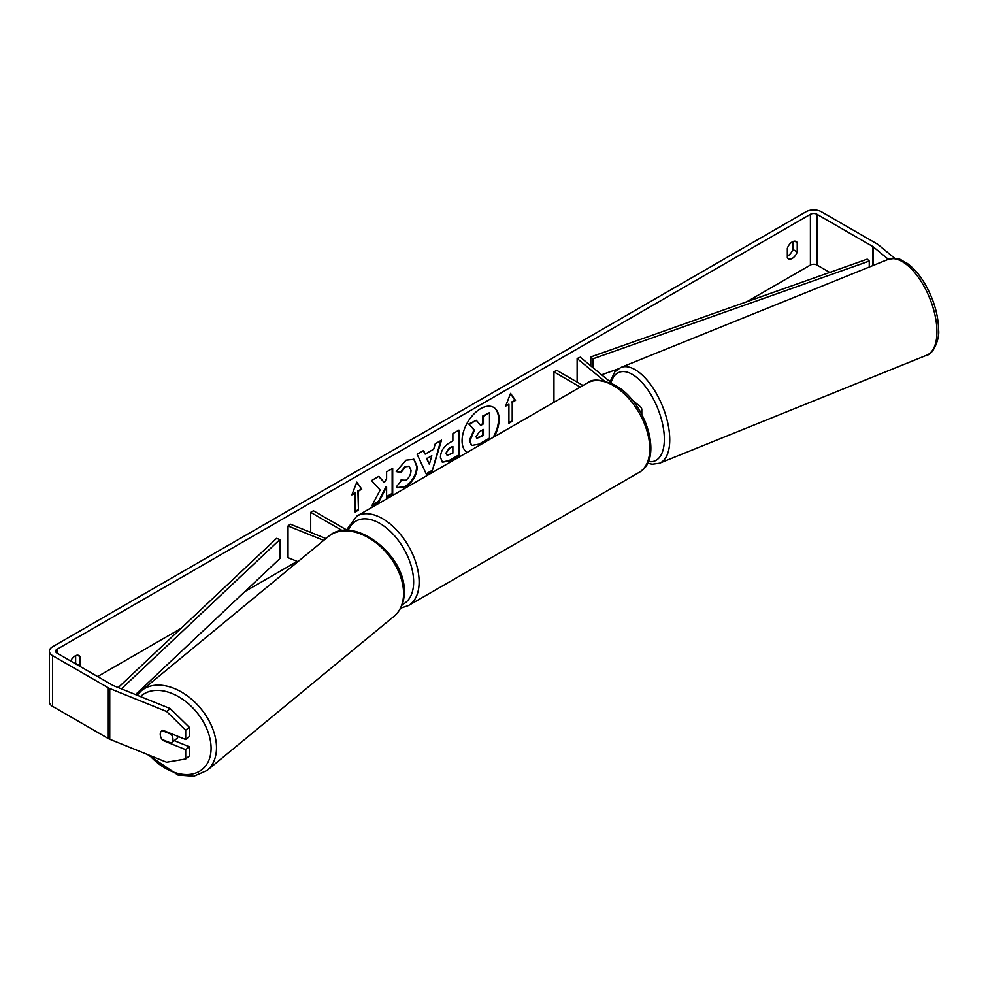 <?xml version="1.0" encoding="UTF-8"?>
<svg xmlns="http://www.w3.org/2000/svg" width="988" height="988" viewBox="0 0 988 988"><rect width="100%" height="100%" fill="white"/><g stroke="black" fill="none" stroke-linecap="round" stroke-linejoin="round"><path stroke-width="1.48" d="M632.098 399.918L640.113 406.525A9.324 5.385 180 0 1 641.805 409.612A9.324 5.385 180 0 1 640.644 412.206M612.881 384.073L580.314 357.224L577.128 358.508L604.323 380.923M583.031 385.505L556.701 370.302L553.959 371.883L553.959 402.289M580.289 387.086L553.959 371.883M577.128 358.508L577.128 382.097M323.706 540.399L288.027 525.974L290.25 524.134L325.941 538.559M342.404 530.655L310.689 512.34L310.689 532.396M347.467 530.408L313.431 510.759L310.689 512.34M288.027 525.974L288.027 557.677L297.907 561.666M178.136 736.455A7.768 5.199 50.5 0 1 176.901 738.444L171.554 742.853A7.768 5.199 50.5 0 1 171.159 743.137L162.069 739.469A7.768 5.199 50.5 0 1 160.254 734.294A7.768 5.199 50.5 0 1 161.674 730.873A7.768 5.199 50.5 0 1 162.069 730.589L171.159 734.257A7.768 5.199 50.5 0 1 172.974 739.432A7.768 5.199 50.5 0 1 171.554 742.853M494.161 436.82A26.194 15.129 120 0 0 493.691 407.414A26.194 15.129 120 0 0 480.588 408.711A26.194 15.129 120 0 0 463.619 431.348A26.194 15.129 120 0 0 467.015 452.479M493.086 437.437A26.194 15.129 120 0 0 493.407 407.254M792.833 241.615L792.833 249.421A7.768 4.483 -60 0 1 787.893 255.843A7.768 4.483 -60 0 1 787.337 256.139M792.29 258.387A7.768 4.483 -60 0 1 788.399 258.77A7.768 4.483 -60 0 1 787.337 257.658L787.337 248.334A7.768 4.483 -60 0 1 796.167 241.517A7.768 4.483 -60 0 1 797.23 242.616L797.23 251.952A7.768 4.483 -60 0 1 792.29 258.387M380.145 490.073L371.834 505.77L379.046 501.608L386.604 486.948L386.604 497.236L392.693 493.728L392.693 468.361L386.604 471.881L386.604 478.439L384.381 482.589L378.861 476.352L371.55 480.576L380.145 490.073M425.186 454.11L433.695 449.194L435.239 443.797L441.525 440.179L432.225 470.93L426.396 474.289L417.109 454.27L423.593 450.528L425.186 454.11L423.272 450.713M829.759 272.416L816.99 265.043A4.656 2.692 0 0 0 810.407 265.043L746.805 301.76M610.423 380.504L609.324 381.133M297.153 561.369L244.876 591.553M180.989 628.43L97.614 676.57M888.36 259.313L873.231 246.839A4.656 2.692 0 0 0 872.713 246.481L816.99 214.31A4.656 2.692 0 0 0 810.407 214.31L56.983 649.301A4.656 2.692 0 0 0 55.612 651.203A4.656 2.692 0 0 0 56.983 653.105L112.694 685.277A4.656 2.692 0 0 0 113.311 685.573L170.171 708.557L189.264 727.254L189.264 736.566L185.695 739.506L162.798 730.243A7.768 5.199 50.5 0 0 161.674 730.873L161.674 730.873A7.768 5.199 50.5 0 0 162.798 740.395L185.695 749.657L185.695 758.957L189.264 756.018L189.264 746.718L185.695 749.657M79.917 666.357A7.768 4.483 120 0 0 80.04 666.011L80.04 656.687A7.768 4.483 120 0 0 78.978 655.575A7.768 4.483 120 0 0 70.704 661.034M351.864 494.902L356.816 482.169L361.756 489.196L358.459 491.098L358.459 510.117L355.161 512.019L355.161 493L351.864 494.902M512.216 402.326L515.514 400.424L510.574 393.385L505.634 406.13L508.919 404.228L508.919 423.247L512.216 421.345L512.216 402.326L512.216 421.345M440.413 457.259L440.413 457.197C440.833 450.911 443.983 446.057 449.861 442.612L452.875 440.87L452.875 433.621L458.963 430.101L458.963 455.468L449.54 460.902L442.426 462.174L440.413 457.259M400.98 480.069L405.772 480.267C409.057 477.982 410.81 474.746 411.02 470.535L409.316 466.348L405.772 466.719L400.819 472.659L396.237 471.535L405.969 460.198L414.034 459.309L417.294 466.842C416.763 475.24 412.898 481.872 405.71 486.714L397.645 487.8L396.398 486.812L401.424 480.427M894.893 258.448L878.32 244.789A10.868 6.274 0 0 0 877.109 243.95L821.386 211.778A10.868 6.274 0 0 0 806.01 211.778L52.586 646.77A10.868 6.274 0 0 0 49.4 651.203A10.868 6.274 0 0 0 52.586 655.649L108.297 687.809A10.868 6.274 0 0 0 109.754 688.513L166.614 711.496L170.171 708.557M75.533 663.812A7.768 4.483 120 0 0 75.644 663.479L75.644 655.674M189.264 727.254L185.695 730.194L185.695 739.506M185.695 730.194L166.614 711.496M49.4 651.203L49.4 701.937A10.868 6.274 0 0 0 52.586 706.371L108.297 738.542A10.868 6.274 0 0 0 109.754 739.246L166.614 762.23L185.695 758.957M174.234 740.642L189.264 746.718M797.23 242.616L794.673 241.146M797.23 251.952L792.833 249.421M80.04 656.687L77.496 655.217M80.04 666.011L75.644 663.479M471.412 445.205L469.967 440.636L474.487 430.212L469.238 424.383L476.29 420.32L480.724 425.458L483.391 423.914L483.391 416.22L489.492 412.688L489.492 438.104L479.081 444.118L471.795 445.427M471.362 445.18L469.411 440.315L473.944 429.891L469.238 424.383M480.353 425.038L482.848 423.593L482.848 415.899L489.492 412.688M468.695 424.062L476.29 420.32M356.693 482.465L361.756 489.196M361.2 488.875L358.459 491.098M357.915 490.777L358.459 510.117M355.161 511.389L357.915 509.808M352.185 494.086L355.161 493M511.673 421.024L508.919 422.617M505.942 405.315L508.919 404.228M511.673 402.005L514.97 400.103L510.45 393.693M431.818 455.715L426.927 458.543L429.36 464.298L431.818 455.715L426.927 458.543M426.371 458.222L429.36 464.298M440.747 440.623L432.225 470.93M431.682 470.609L426.161 473.795M446.502 453.418L447.243 455.27L452.875 453.084L452.875 446.378L449.985 448.046L445.959 453.109L446.984 455.085M445.959 453.109L449.441 447.725L452.875 446.378M458.407 430.422L458.963 455.468M458.407 455.159L448.997 460.593L442.167 462.001M384.381 482.589L378.676 476.451M386.604 496.606L392.15 493.407L392.15 468.683M372.315 504.856L378.503 501.286L386.061 486.639L386.604 486.948M413.75 459.161L416.738 466.521C416.207 474.932 412.354 481.551 405.166 486.405L397.374 487.627M409.032 466.213L405.228 466.398L400.264 472.338L400.819 472.659M400.264 472.338L396.312 471.375M476.093 436.659L476.759 438.376L483.391 435.535L483.391 429.434L479.365 431.756L476.093 436.659M476.512 438.178L482.848 435.214L482.848 429.743M869.255 267.032L869.255 261.079L867.217 259.165L590.824 356.94L590.824 365.881M869.255 261.079L592.849 358.854L592.849 367.561M592.849 358.854L590.824 356.94M617.982 368.981L601.606 374.785M118.239 687.562L276.566 538.374L279.876 539.547L279.876 558.578L135.554 694.564M121.425 688.858L279.876 539.547M141.333 690.773L328.411 536.521A51.648 34.543 50.5 0 1 375.415 542.338A51.648 34.543 50.5 0 1 403.573 593.467A51.648 34.543 50.5 0 1 394.126 616.203L207.035 770.467A51.648 34.543 -129.5 0 0 216.496 747.718A51.648 34.543 -129.5 0 0 188.325 696.589A51.648 34.543 -129.5 0 0 141.333 690.773L137.122 695.194M140.494 696.565A47.757 31.949 50.5 0 1 184.2 700.369A47.757 31.949 50.5 0 1 211.086 748.274A47.757 31.949 50.5 0 1 190.017 774.357A47.757 31.949 50.5 0 1 149.497 755.314M810.407 214.31L810.407 265.043M56.983 649.301L56.983 653.105M109.754 688.513L109.754 739.246M816.99 214.31L816.99 265.043M872.713 246.481L872.713 265.636M873.231 246.839L873.231 265.426M52.586 655.649L52.586 706.371M108.297 687.809L108.297 738.542M936.945 331.77A51.648 24.181 -112 0 0 919.655 279.172A51.648 24.181 -112 0 0 887.965 259.474C901.155 256.843 900.525 260.474 906.996 263.228C913.616 267.921 919.643 274.874 925.077 284.087C933.771 299.389 938.279 314.666 938.6 329.93C939.934 338.032 933.24 354.84 926.682 355.223A51.648 24.181 -112 0 0 936.945 331.77M610.078 381.763L614.832 371.859L620.773 367.487A51.648 24.181 68 0 1 652.463 387.185A51.648 24.181 68 0 1 669.753 439.784A51.648 24.181 68 0 1 659.49 463.236L926.682 355.223M648.313 461.495A47.757 22.366 -112 0 0 664.344 439.24A47.757 22.366 -112 0 0 641.484 381.924A47.757 22.366 -112 0 0 611.053 382.566M639.088 472.412A51.648 29.813 -120 0 0 647.004 431.027A51.648 29.813 -120 0 0 613.264 385.518A51.648 29.813 -120 0 0 587.44 382.961C592.281 378.503 601.544 379.293 615.203 385.332C645.88 401.61 664.183 459.383 639.088 472.412L408.439 605.57L400.622 608.151M587.44 382.961L356.804 516.119A51.648 29.813 60 0 1 382.615 518.675A51.648 29.813 60 0 1 416.356 564.185A51.648 29.813 60 0 1 408.439 605.57M402.202 604.582A47.757 27.578 -120 0 0 411.465 566.89A47.757 27.578 -120 0 0 379.874 523.43A47.757 27.578 -120 0 0 348.27 530.433M641.805 409.612L641.805 414.281M207.035 770.467L193.833 776.222L178.001 775.024L147.434 754.474M394.126 616.203C400.844 610.399 404.228 602.396 404.277 592.183C406.105 554.947 352.975 513.958 328.411 536.521M620.773 367.487L887.965 259.474M647.548 463.174L652.216 464.224L659.49 463.236M356.804 516.119L346.541 529.877"/></g></svg>
